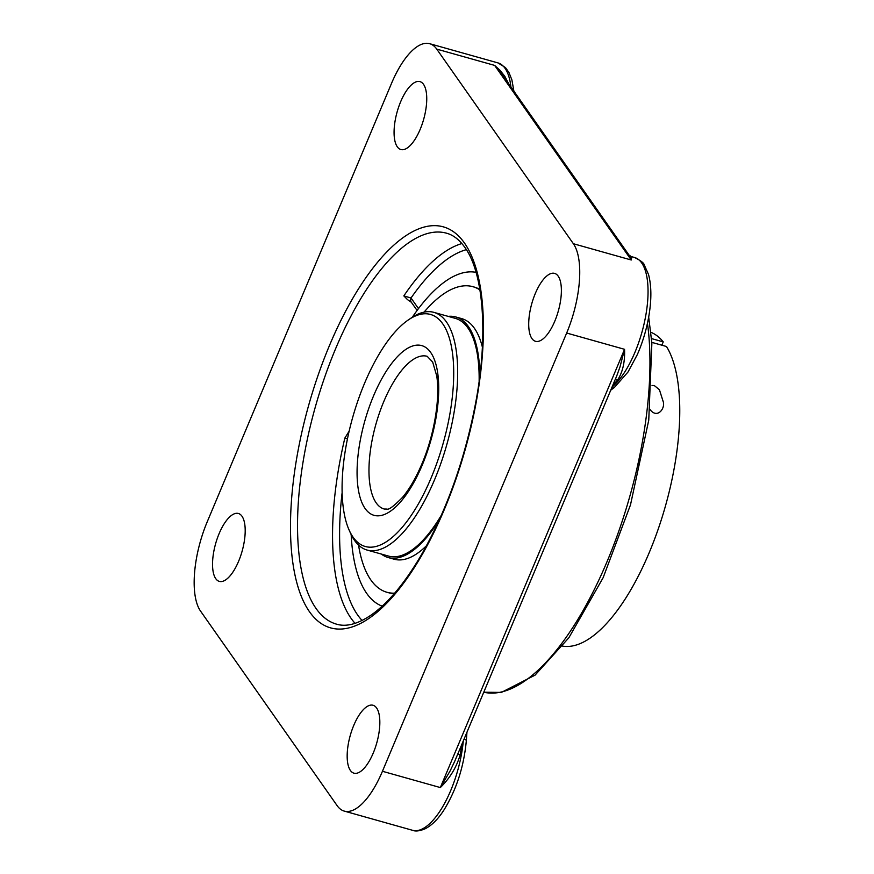 <?xml version="1.0" encoding="UTF-8"?>
<svg xmlns="http://www.w3.org/2000/svg" width="874" height="874" viewBox="0 0 874 874"><rect width="100%" height="100%" fill="white"/><g stroke="black" fill="none" stroke-linecap="round" stroke-linejoin="round"><path stroke-width="1.31" d="M508.482 83.412L504.811 76.311L500.092 70.379L494.64 65.397L501.665 73.711L628.919 254.957L631.268 260.004L631.727 257.36L631.137 256.53L634.6 257.513A69.876 27.291 105.7 0 1 634.972 352.244A69.876 27.291 105.7 0 1 612.051 387.062M457.812 753.978A5.222 1.071 -169.4 0 0 460.139 754.874A69.876 27.291 -74.3 0 0 461.701 744.703M454.841 761.036L450.241 770.715L440.332 787.561C449.946 778.155 456.545 767.252 460.139 754.874M615.176 379.611A5.222 3.594 -140.7 0 1 617.896 379.578C622.823 371.701 625.041 361.618 624.549 349.316L620.005 366.862L616.793 375.776M200.528 611.068A69.876 27.291 105.7 0 1 207.247 521.756L391.465 83.511A69.876 27.291 105.7 0 1 429.669 43.7A69.876 27.291 105.7 0 1 436.749 49.119L494.64 65.397L631.268 260.004L573.377 243.726A69.876 27.291 105.7 0 1 566.658 333.038L624.549 349.316L440.332 787.561L382.441 771.283A69.876 27.291 105.7 0 1 344.236 811.094A69.876 27.291 105.7 0 1 337.156 805.675L200.528 611.068M412.299 317.24A173.467 67.735 105.7 0 1 468.857 271.912A173.467 67.735 105.7 0 0 418.471 308.62L411.02 298.001L403.832 295.904L407.415 299.531M349.141 431.177L344.837 438.103A203.074 79.294 -74.3 0 0 351.053 618.289A203.074 79.294 -74.3 0 0 355.073 623.348M382.441 771.283L566.658 333.038M573.377 243.726L436.749 49.119M554.782 321.206A35.277 13.776 105.7 0 1 535.5 341.297A35.277 13.776 105.7 0 1 531.785 303.617A35.277 13.776 105.7 0 1 554.597 273.387A35.277 13.776 105.7 0 1 554.782 321.206M350.376 770.431A35.277 13.776 105.7 0 1 351.872 730.314A35.277 13.776 105.7 0 1 373.056 705.263A35.277 13.776 105.7 0 1 376.76 742.944A35.277 13.776 105.7 0 1 353.959 773.173A35.277 13.776 105.7 0 1 350.376 770.431M219.134 533.588A35.277 13.776 105.7 0 1 238.416 513.486A35.277 13.776 105.7 0 1 242.12 551.177A35.277 13.776 105.7 0 1 219.319 581.396A35.277 13.776 105.7 0 1 219.134 533.588M423.529 84.352A35.277 13.776 105.7 0 1 422.044 124.479A35.277 13.776 105.7 0 1 400.86 149.53A35.277 13.776 105.7 0 1 397.146 111.85A35.277 13.776 105.7 0 1 419.957 81.621A35.277 13.776 105.7 0 1 423.529 84.352M466.355 249.658A197.841 77.251 105.7 0 0 411.02 298.001A5.222 4.589 144.9 0 0 411.37 302.295A5.222 4.589 144.9 0 0 411.37 302.306L417.095 310.467M468.857 271.912A173.467 67.735 105.7 0 1 476.046 272.349A173.467 67.735 105.7 0 0 468.857 271.912M347.481 438.77L344.837 438.103M382.178 606.152A173.467 67.735 105.7 0 1 375.82 602.776A173.467 67.735 105.7 0 1 351.173 534.626A173.467 67.735 105.7 0 0 375.82 602.776A173.467 67.735 105.7 0 0 382.178 606.152M349.141 530.125L350.55 533.293A123.453 48.201 -74.3 0 0 354.571 540.471A123.453 48.201 -74.3 0 0 367.08 550.052A123.453 48.201 -74.3 0 0 441.217 462.357A123.453 48.201 -74.3 0 0 446.428 321.938A123.453 48.201 -74.3 0 0 433.919 312.368A123.453 48.201 -74.3 0 0 411.086 318.049L408.224 320.004A120.514 47.054 105.7 0 1 442.736 323.806A120.514 47.054 105.7 0 1 428.184 484.644A120.514 47.054 105.7 0 1 349.141 530.125A120.514 47.054 105.7 0 1 352.593 417.739A120.514 47.054 105.7 0 1 408.224 320.004M367.08 550.052L388.559 556.082A123.453 48.201 -74.3 0 0 435.918 523.81A123.453 48.201 -74.3 0 0 441.468 515.015M479.138 381.031A123.453 48.201 -74.3 0 0 455.398 318.398L433.919 312.368M381.315 554.05A124.949 48.791 -74.3 0 0 388.154 557.525A124.949 48.791 -74.3 0 0 436.093 524.859A124.949 48.791 -74.3 0 0 439.251 519.975M479.837 375.645A124.949 48.791 -74.3 0 0 455.802 316.967A124.949 48.791 -74.3 0 0 448.154 316.366M479.848 289.425A158.718 61.978 -74.3 0 0 474.211 287.054L472.878 286.683A158.718 61.978 -74.3 0 0 424.065 312.138M358.548 545.103A158.718 61.978 -74.3 0 0 386.953 592.277L388.274 592.648A158.718 61.978 -74.3 0 0 394.327 593.555M386.953 592.277A158.718 61.978 -74.3 0 0 394.644 593.173M479.924 289.928A158.718 61.978 -74.3 0 0 472.878 286.683M388.154 557.525L394.119 559.207A124.949 48.791 -74.3 0 0 426.534 545.671M482.372 347.087A124.949 48.791 -74.3 0 0 461.767 318.639L455.802 316.967M652.037 385.489L654.309 385.554L659.433 389.76L663.442 402.401C664.808 409.436 656.866 418.755 650.048 409.545M562.659 646.115A163.132 63.704 -74.3 0 0 658.177 529.207A163.132 63.704 -74.3 0 0 666.491 346.508L651.829 342.379M651.523 338.588L663.246 341.887L661.847 345.197M663.246 341.887A163.132 63.704 -74.3 0 0 650.901 332.306M612.947 384.921A69.876 27.291 -74.3 0 0 617.896 379.578M336.61 624.189A203.074 79.294 105.7 0 1 316.027 608.435A203.074 79.294 105.7 0 1 324.604 377.448A203.074 79.294 105.7 0 1 446.559 233.205C453.289 235.019 459.374 239.727 464.804 247.331C483.617 272.819 488.599 335.605 475.423 404.072C464.433 460.904 446.264 511.432 420.907 555.667C404.651 583.22 388.264 602.874 371.745 614.641C358.132 623.97 346.421 627.15 336.61 624.189M464.455 243.027A208.296 81.337 -74.3 0 0 298.427 448.679A208.296 81.337 -74.3 0 0 397.976 590.474A208.296 81.337 -74.3 0 0 464.455 243.027M461.876 243.551A203.074 79.294 -74.3 0 0 403.832 295.904M362.087 620.464A197.841 77.251 105.7 0 1 342.127 492.597M647.448 323.304A228.78 89.334 105.7 0 1 603.158 570.646A228.78 89.334 105.7 0 1 483.77 692.23L501.381 692.416L535.074 675.132L568.843 637.791L603.126 577.725L630.493 504.866L648.759 420.132L651.873 343.078L648.683 317.065M429.669 43.7L497.972 62.906A69.876 27.291 105.7 0 1 510.908 86.865M610.718 390.208L614.455 387.379A5.222 4.272 -127.2 0 1 611.614 388.078M464.138 738.923A5.222 2.207 4.3 0 1 466.301 740.923L466.956 732.215M463.296 740.912A69.876 27.291 105.7 0 1 450.744 790.489A69.876 27.291 105.7 0 1 412.55 830.3C415.368 831.524 419.433 831.087 424.731 828.978C431.603 825.624 438.049 819.244 444.068 809.827C456.468 789.593 463.886 766.629 466.301 740.923M376.191 502.878A79.326 30.972 105.7 0 1 379.545 412.648A79.326 30.972 105.7 0 1 427.178 356.308L432.663 362.022L436.705 375.82C440.398 398.577 433.996 435.864 421.902 463.897C415.948 477.892 409.48 489.058 402.488 497.382C393.923 506.09 388.766 509.99 386.996 509.072L384.232 509.029A79.326 30.972 105.7 0 1 376.191 502.878M422.218 465.11A88.143 34.414 -74.3 0 0 430.685 352.451A88.143 34.414 -74.3 0 0 373.569 395.835A88.143 34.414 -74.3 0 0 365.103 508.493A88.143 34.414 -74.3 0 0 422.218 465.11M454.819 761.079L616.804 375.744M628.898 254.935L631.137 256.53M411.37 302.295L407.273 299.454M497.972 62.906L505.467 67.571L508.963 72.509L511.891 79.884L513.879 91.104M634.6 257.513C640.784 260.638 643.996 263.096 644.236 264.877L648.519 274.48C651.523 285.711 651.643 299.585 648.847 316.115C646.509 329.531 642.674 342.357 637.332 354.582L628.002 372.018L614.455 387.379M344.236 811.094L412.55 830.3"/></g></svg>
